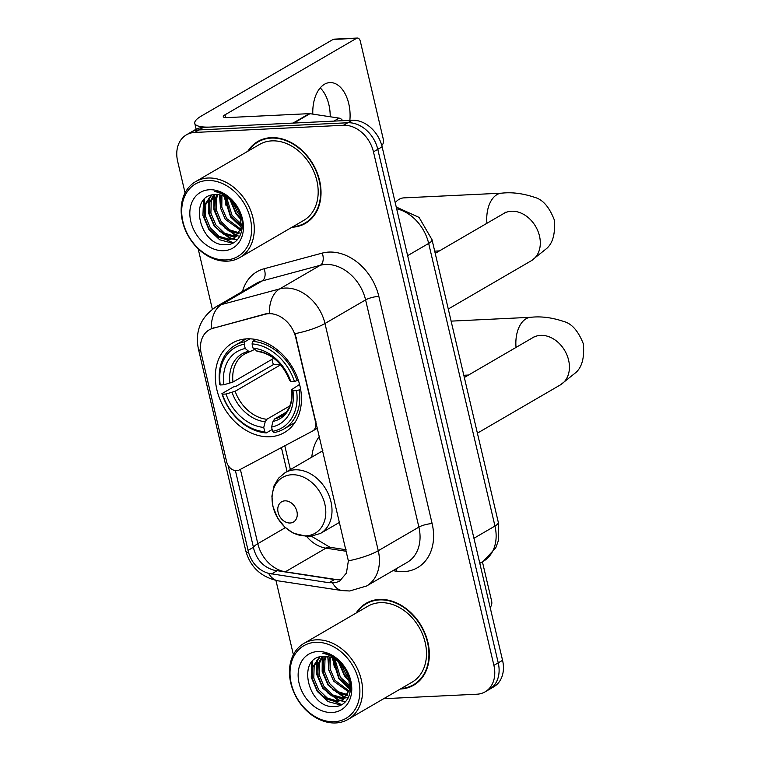<?xml version="1.0" encoding="UTF-8"?>
<svg xmlns="http://www.w3.org/2000/svg" width="761" height="761" viewBox="0 0 761 761"><rect width="100%" height="100%" fill="white"/><g stroke="black" fill="none" stroke-linecap="round" stroke-linejoin="round"><path stroke-width="1.14" d="M316.11 421.87L315.577 422.174A9.769 7.496 59.8 0 1 312.657 430.992A9.769 7.496 59.8 0 1 312.457 431.106L239.201 469.994A9.769 7.496 59.8 0 1 236.652 470.679A9.769 7.496 59.8 0 1 226.654 461.822L201.294 353.694A26.369 20.224 -120.2 0 1 209.189 329.884A26.369 20.224 -120.2 0 1 213.013 328.295L265.95 313.789L272.381 313.561M246.925 338.845A51.758 39.705 -120.2 0 0 232.39 343.049A51.758 39.705 -120.2 0 0 219.796 398.973A51.758 39.705 -120.2 0 0 269.889 436.747A51.758 39.705 -120.2 0 0 284.424 432.533A51.758 39.705 -120.2 0 0 297.009 376.619A51.758 39.705 -120.2 0 0 246.925 338.845M315.577 422.174L295.744 337.608A26.369 20.224 -120.2 0 0 268.747 313.694A26.369 20.224 -120.2 0 0 265.161 314.245L213.013 328.295M311.801 457.142A51.758 39.705 59.8 0 1 319.487 436.272M291.996 227.235A47.363 36.338 -120.2 0 0 292.129 227.235A47.363 36.338 -120.2 0 0 305.427 223.382A47.363 36.338 -120.2 0 0 316.947 172.205A47.363 36.338 -120.2 0 0 271.116 137.646A47.363 36.338 -120.2 0 0 257.808 141.489A47.363 36.338 -120.2 0 0 247.81 151.258M260.034 140.328A47.363 36.338 -120.2 0 0 257.884 142.012M400.305 689.038A47.363 36.338 -120.2 0 0 400.438 689.028A47.363 36.338 -120.2 0 0 413.737 685.176A47.363 36.338 -120.2 0 0 425.266 633.999A47.363 36.338 -120.2 0 0 379.425 599.44A47.363 36.338 -120.2 0 0 366.127 603.292A47.363 36.338 -120.2 0 0 356.129 613.062M368.343 602.132A47.363 36.338 -120.2 0 0 366.203 603.815M200.761 350.811A34.178 8.105 -13.2 0 1 198.345 348.662C194.949 331.13 200.799 317.213 215.905 306.902A39.058 29.964 59.8 0 1 221.565 304.552L279.677 288.904A39.058 29.964 59.8 0 1 284.985 288.077A39.058 29.964 59.8 0 1 324.976 323.511A34.178 8.105 166.8 0 1 295.078 333.67L348.367 560.876L346.407 573.109L339.596 581.119L335.506 582.707L329.028 582.726L268.604 573.375C258.769 570.417 252.119 563.559 248.657 552.809L228.091 465.332M340.814 579.616L334.507 579.54L274.055 570.208C263.991 567.383 257.304 560.553 253.993 549.708L235.415 470.621M186.416 134.84L195.082 129.798A29.299 22.478 -120.2 0 1 203.311 127.42L352.124 120.238A29.299 22.478 -120.2 0 1 382.117 146.816L502.564 660.339A29.299 22.478 -120.2 0 1 493.794 686.793L489.466 689.314A29.299 22.478 -120.2 0 0 498.236 662.86L377.789 149.337A29.299 22.478 -120.2 0 0 347.796 122.759L198.982 129.931A29.299 22.478 -120.2 0 0 190.754 132.319A29.299 22.478 -120.2 0 1 198.982 129.931L347.796 122.759A29.299 22.478 -120.2 0 1 377.789 149.337L498.236 662.86A29.299 22.478 -120.2 0 1 489.466 689.314L485.128 691.835A29.299 22.478 -120.2 0 0 493.899 665.371L373.461 151.858A29.299 22.478 -120.2 0 0 343.458 125.28L194.645 132.452A29.299 22.478 -120.2 0 0 186.416 134.84A29.299 22.478 -120.2 0 0 177.646 161.294L185.066 192.923M348.367 560.876A34.178 8.105 -13.2 0 0 378.265 550.717L324.976 323.511L365.594 299.901A39.058 29.964 -120.2 0 0 325.594 264.467A39.058 29.964 -120.2 0 0 320.286 265.285L262.174 280.933L221.565 304.552A34.178 21.47 74.9 0 0 211.235 328.771L213.793 327.839M383.668 698.712L476.9 694.213A29.299 22.478 -120.2 0 0 485.128 691.835M198.164 248.771L212.357 309.251M275.958 580.453L293.385 654.717M413.328 684.852A47.363 36.338 -120.2 0 0 415.848 683.816M305.009 223.059A47.363 36.338 -120.2 0 0 307.539 222.022M320.219 87.886A31.249 18.625 -92.8 0 1 328.885 104.676A31.249 18.625 -92.8 0 1 330.217 116.766M349.86 120.352A31.249 18.625 87.2 0 0 348.757 103.715A31.249 18.625 87.2 0 0 329.932 82.578A31.249 18.625 87.2 0 0 312.809 114.112M293.736 123.13A4.88 3.748 -120.2 0 0 293.042 123.092L211.139 127.039A39.058 9.265 166.8 0 1 194.778 123.368A39.058 9.265 166.8 0 1 201.475 115.957L333.061 39.439A4.88 2.911 -92.8 0 1 333.908 39.182L357.404 38.05A4.88 2.911 87.2 0 0 356.557 38.307L224.971 114.825A9.769 2.312 -13.2 0 0 223.296 116.671A9.769 2.312 -13.2 0 0 227.387 117.594L309.289 113.646A4.88 3.748 59.8 0 1 309.984 113.684L339.092 118.117A4.88 3.748 59.8 0 1 342.65 120.704M381.756 145.399A4.88 2.911 87.2 0 0 383.306 139.253L360.343 41.351A4.88 2.911 87.2 0 0 357.404 38.05M225.95 259.939A41.988 32.209 -120.2 0 0 250.321 218.597A41.988 32.209 -120.2 0 0 207.325 180.509A41.988 32.209 -120.2 0 0 182.963 221.841A41.988 32.209 -120.2 0 0 225.95 259.939M227.472 261.156A43.948 33.712 -120.2 0 0 239.81 257.579A43.948 33.712 -120.2 0 0 250.502 210.103A43.948 33.712 -120.2 0 0 207.972 178.026A43.948 33.712 -120.2 0 0 195.634 181.603A43.948 33.712 -120.2 0 0 184.942 229.08A43.948 33.712 -120.2 0 0 227.472 261.156M239.81 257.579L303.706 220.424A43.948 33.712 -120.2 0 0 314.398 172.947A43.948 33.712 -120.2 0 0 271.867 140.871A43.948 33.712 -120.2 0 0 259.53 144.447L195.634 181.603M292.89 226.711A46.878 35.957 -120.2 0 0 305.18 222.954L309.508 220.443A46.878 35.957 -120.2 0 0 309.679 220.338M305.18 222.954A46.878 35.957 -120.2 0 0 316.586 172.309A46.878 35.957 -120.2 0 0 271.22 138.102A46.878 35.957 -120.2 0 0 258.055 141.917A46.878 35.957 -120.2 0 0 248.714 150.735M241.037 218.616L236.081 212.994L231.097 200.771M240.352 215.858L237.432 212.205L233.047 202.673M241.494 225.637L230.669 216.143L225.37 196.833M241.57 224.21L232.019 215.353L226.635 197.518M240.533 230.25L225.246 219.292L220.367 207.61L220.89 195.149M240.847 229.223L226.607 218.502L221.793 207.154L221.936 195.444M238.916 233.684L228.528 230.811L219.834 222.44L214.954 210.759L215.325 198.821L217.047 194.588M239.373 232.904L229.575 229.832L221.185 221.651L216.305 209.969L216.676 198.041L217.96 194.645M236.814 236.281L233.18 236.842L223.116 233.96L214.421 225.589L209.541 213.908L209.903 201.969L213.717 194.73M237.375 235.701L234.54 236.053L224.476 233.17L215.772 224.799L210.892 213.118L211.263 201.189L214.497 194.654M240.581 216.742A24.409 18.73 -120.2 0 0 215.582 194.597C187.311 194.207 199.601 246.745 225.38 244.69C244.005 245.755 248.676 216.609 232.39 200.809C226.921 195.216 220.918 192.067 214.355 191.372C227.948 194.645 236.681 203.101 240.581 216.742L241.113 228.148L234.302 238.193L227.767 239.991L217.703 237.109L209.009 228.738L204.129 217.056L204.49 205.118L211.139 195.273M234.968 237.774L229.118 239.201L219.054 236.319L210.359 227.948L205.48 216.267L205.841 204.338L211.663 195.13M209.494 189.746A32.228 24.723 -120.2 0 0 190.792 221.47A32.228 24.723 -120.2 0 0 223.791 250.702A32.228 24.723 -120.2 0 0 242.483 218.978A32.228 24.723 -120.2 0 0 209.494 189.746M262.555 139.301A46.878 35.957 -120.2 0 0 262.393 139.396L258.055 141.917M233.237 242.797L213.499 233.941M204.367 218.179L204.367 199.296M237.308 239.686L232.524 239.049M231.858 238.878L218.911 230.792M209.779 215.03L209.399 197.403M239.791 236.281L237.936 235.9M237.27 235.729L224.324 227.644M215.192 211.881L214.707 194.635M220.604 208.733L219.453 194.845M226.027 205.584L224.609 196.471M231.439 202.436L230.964 200.647M232.419 243.197L219.644 239.763L208.961 229.641L202.93 215.487L203.52 200.21M230.583 239.087L214.383 226.493L208.428 212.757L208.514 198.573M236.005 235.939L219.796 223.344L213.851 209.608L213.927 195.425M241.304 227.168L230.621 217.047L223.924 196.167M241.275 219.948L236.043 213.898L230.031 199.858M272.153 429.508L266.264 432.933L264.742 431.706A46.478 35.662 -120.2 0 1 222.412 394.198L226.036 394.027A41.988 32.209 -120.2 0 0 263.744 427.425L265.209 421.775L266.797 419.301L289.836 405.908M280.695 364.766L235.149 391.259L226.036 394.027M244.233 344.267L244.88 341.775A48.438 37.156 -120.2 0 0 235.139 345.294A48.438 37.156 -120.2 0 0 219.758 384.41L220.243 384.961A46.478 35.662 -120.2 0 1 244.233 344.267L245.232 348.538A41.988 32.209 -120.2 0 0 223.867 384.79L232.98 382.022L273.817 358.269M254.631 349.423L244.614 354.017A36.128 27.719 -120.2 0 0 232.98 382.022M222.412 394.198L221.917 393.646L233.513 386.911L236.024 386.322L273.389 364.595A46.383 35.586 59.8 0 1 271.953 359.354M274.093 432.552A48.438 37.156 -120.2 0 0 283.834 429.033A48.438 37.156 -120.2 0 0 299.225 389.917L296.562 390.621A46.478 35.662 -120.2 0 1 272.571 431.325L274.093 432.552M300.595 389.118L299.225 389.917M221.917 393.646A48.438 37.156 -120.2 0 0 266.264 432.933M244.88 341.775L249.95 338.826M272.571 431.325L271.572 427.054A41.988 32.209 -120.2 0 0 292.937 390.802L296.562 390.621M263.744 427.425L264.742 431.706M223.867 384.79L220.243 384.961M292.937 390.802L291.739 389.375C293.147 406.526 285.632 414.108 280.933 416.486A36.128 27.719 -120.2 0 1 274.635 418.921L273.037 421.404L271.572 427.054M250.921 351.582L248.685 351.335L245.232 348.538M273.037 421.404A37.565 28.813 -120.2 0 0 291.815 389.546L299.577 384.41M255.943 339.52L252.709 341.394L252.062 343.886A46.478 35.662 -120.2 0 1 294.393 381.385L297.056 380.681A48.438 37.156 -120.2 0 0 252.709 341.394M297.056 380.681L298.255 379.986M294.393 381.385L290.769 381.565A41.988 32.209 -120.2 0 0 253.071 348.158L252.062 343.886M289.57 380.081L290.769 381.565M253.071 348.158L257.637 351.449C271.848 353.732 282.493 363.311 289.58 380.196M285.898 412.376L274.635 418.921M273.389 364.595L280.267 364.262M486.926 223.287A27.339 16.295 -92.8 0 1 501.746 193.161L403.844 197.879A27.339 16.295 87.2 0 0 395.225 202.673M290.122 523.007A11.719 8.989 -120.2 0 0 296.914 511.468A11.719 8.989 -120.2 0 0 284.918 500.843A11.719 8.989 -120.2 0 0 278.117 512.381A11.719 8.989 -120.2 0 0 290.122 523.007M490.094 607.183A4.88 2.911 87.2 0 0 491.625 601.047L482.417 561.818M334.269 721.732A41.988 32.209 -120.2 0 0 358.631 680.391A41.988 32.209 -120.2 0 0 315.634 642.303A41.988 32.209 -120.2 0 0 291.273 683.644A41.988 32.209 -120.2 0 0 334.269 721.732M335.782 722.95A43.948 33.712 -120.2 0 0 348.129 719.373A43.948 33.712 -120.2 0 0 358.812 671.896A43.948 33.712 -120.2 0 0 316.291 639.83A43.948 33.712 -120.2 0 0 303.943 643.397A43.948 33.712 -120.2 0 0 293.251 690.883A43.948 33.712 -120.2 0 0 335.782 722.95M348.129 719.373L412.024 682.217A43.948 33.712 -120.2 0 0 422.716 634.741A43.948 33.712 -120.2 0 0 380.186 602.674A43.948 33.712 -120.2 0 0 367.839 606.241L303.943 643.397M401.209 688.515A46.878 35.957 -120.2 0 0 413.499 684.757L417.827 682.237A46.878 35.957 -120.2 0 0 417.998 682.132M413.499 684.757A46.878 35.957 -120.2 0 0 424.895 634.113A46.878 35.957 -120.2 0 0 379.53 599.906A46.878 35.957 -120.2 0 0 366.374 603.711A46.878 35.957 -120.2 0 0 357.023 612.538M349.347 680.41L344.391 674.788L339.416 662.565M348.671 677.651L345.751 673.999L341.356 664.477M349.803 687.44L338.978 677.937L333.689 658.636M349.879 686.003L340.329 677.147L334.954 659.321M348.852 692.044L333.565 681.085L328.685 669.404L329.209 656.952M349.166 691.026L334.916 680.296L330.103 668.957L330.255 657.247M347.225 695.478L336.847 692.605L328.153 684.234L323.273 672.553L323.634 660.624L325.356 656.391M347.682 694.707L337.894 691.625L329.503 683.445L324.624 671.773L324.985 659.835L326.269 656.448M345.123 698.084L341.499 698.636L331.435 695.754L322.731 687.383L317.851 675.701L318.222 663.773L322.027 656.534M345.694 697.495L342.85 697.847L332.785 694.964L324.091 686.603L319.211 674.921L319.572 662.983L322.807 656.448M348.89 678.536A24.409 18.73 -120.2 0 0 323.891 656.391C295.629 656.001 307.91 708.539 333.689 706.493C352.324 707.549 356.995 678.412 340.7 662.603C335.24 657.009 329.228 653.87 322.674 653.176C336.257 656.439 344.999 664.895 348.89 678.536L349.432 689.951L342.612 699.987L336.077 701.785L326.012 698.902L317.318 690.531L312.438 678.85L312.809 666.921L319.449 657.066M343.278 699.578L337.437 700.995L327.373 698.113L318.669 689.751L313.789 678.07L314.16 666.132L319.972 656.924M317.803 651.54A32.228 24.723 -120.2 0 0 299.102 683.264A32.228 24.723 -120.2 0 0 332.1 712.496A32.228 24.723 -120.2 0 0 350.802 680.772A32.228 24.723 -120.2 0 0 317.803 651.54M370.873 601.095A46.878 35.957 -120.2 0 0 370.702 601.19L366.374 603.711M341.546 704.591L321.808 695.744M312.676 679.982L312.676 661.09M345.627 701.48L340.833 700.852M340.167 700.672L327.22 692.596M318.088 676.833L317.708 659.197M348.1 698.075L346.245 697.704M345.589 697.523L332.643 689.447M323.511 673.685L323.016 656.429M328.923 670.536L327.772 656.648M334.336 667.387L332.918 658.265M339.748 664.239L339.282 662.451M340.738 705L327.962 701.566L317.28 691.435L311.249 677.29L311.829 662.003M338.902 700.891L322.693 688.286L316.747 674.55L316.823 660.367M344.314 697.742L328.105 685.138L322.16 671.402L322.245 657.219M349.613 688.962L338.94 678.841L332.234 657.97M349.584 681.742L344.353 675.692L338.341 661.651M265.161 314.245L265.95 313.789M295.744 337.608L296.276 337.304M432.124 523.578A9.769 2.312 -13.2 0 0 418.883 527.107L365.594 299.901A9.769 2.312 -13.2 0 1 378.835 296.371L432.124 523.578A48.828 37.46 59.8 0 1 403.796 571.644A48.828 37.46 59.8 0 1 396.833 571.273L392.923 570.674M407.183 562.379A39.058 29.964 -120.2 0 0 418.883 527.107L378.265 550.717A39.058 29.964 59.8 0 1 366.574 585.999L407.183 562.379M269.356 313.323A34.178 21.47 74.9 0 1 279.677 288.904L320.286 265.285A9.769 6.136 -105.1 0 0 322.207 253.109A48.828 37.46 59.8 0 1 378.835 296.371M248.657 552.809A34.178 8.105 166.8 0 1 245.679 550.46L198.345 348.662M268.604 573.375A34.178 18.654 98.7 0 0 278.107 580.843C260.966 577.123 250.15 567.002 245.679 550.46M332.605 583.012A34.178 18.654 98.7 0 0 342.184 590.593L278.107 580.843M253.442 547.492A26.369 6.25 166.8 0 1 257.808 543.677L240.371 469.366M284.975 571.996A26.369 14.392 98.7 0 0 285.346 571.787A31.249 23.971 59.8 0 1 257.808 543.677L285.404 527.63M338.369 579.863L285.346 571.787L325.955 548.167L346.464 551.297M242.502 291.434A48.828 37.46 59.8 0 1 264.096 268.757L322.207 253.109M493.899 665.371L502.564 660.339M373.461 151.858L382.117 146.816M343.458 125.28L352.124 120.238M194.645 132.452L203.311 127.42M264.096 268.757A9.769 6.136 -105.1 0 1 262.174 280.933A39.058 29.964 -120.2 0 0 256.514 283.292L215.905 306.902M396.357 568.676A9.769 5.327 -81.3 0 1 396.833 571.273M306.978 536.857A31.249 23.971 -120.2 0 0 325.955 548.167A17.579 9.589 -81.3 0 1 329.989 547.283L346.103 549.737M281.418 447.582L287.04 471.544M248.038 550.403L253.394 547.283M271.525 573.965L277.014 570.779M329.028 582.726L334.507 579.54M473.932 538.274L494.964 526.041A19.529 4.633 -13.2 0 0 498.312 522.341L498.369 540.662L495.763 547.853L483.264 561.323A39.058 29.964 -120.2 0 0 494.964 526.041L428.671 243.425A39.058 29.964 -120.2 0 0 396.652 208.752M407.649 255.648L428.671 243.425A19.529 4.633 -13.2 0 0 432.02 239.725L498.312 522.341M225.617 117.594L224.971 114.825M293.042 123.092L309.289 113.646M356.557 38.307L333.061 39.439M309.984 113.684L293.87 123.054M333.927 121.123L339.092 118.117M505.979 212.053L503.82 213.461A27.339 20.975 59.8 0 1 511.497 211.235A27.339 20.975 59.8 0 1 539.492 236.043A27.339 20.975 59.8 0 1 531.311 260.738L448.277 309.014M235.149 391.259A36.128 27.719 -120.2 0 0 266.797 419.301M232.076 392.429A37.565 28.813 -120.2 0 0 265.209 421.775M248.685 351.335A37.565 28.813 -120.2 0 0 229.908 383.192M289.646 380.31A37.565 28.813 -120.2 0 0 256.514 350.954M535.097 336.191L532.938 337.589A27.339 20.975 59.8 0 1 540.614 335.373A27.339 20.975 59.8 0 1 568.61 360.172A27.339 20.975 59.8 0 1 560.429 384.866L477.394 433.152M516.044 347.416A27.339 16.295 -92.8 0 1 530.864 317.289L451.121 321.132M306.093 535.839A32.295 24.78 -120.2 0 0 324.833 504.039A32.295 24.78 -120.2 0 0 291.767 474.75A32.295 24.78 -120.2 0 0 273.028 506.541A32.295 24.78 -120.2 0 0 306.093 535.839M320.429 533.451A35.158 26.968 -120.2 0 0 328.98 495.468A35.158 26.968 -120.2 0 0 294.964 469.813A35.158 26.968 -120.2 0 0 285.09 472.676L278.583 478.136L273.97 485.937L271.896 496.229L272.952 506.56L277.622 518.013L284.728 527.002L293.346 533.223L308.861 536.828L320.429 533.451L339.663 522.274M317.575 428.129L312.657 430.992M342.184 590.593L349.67 590.983L366.574 585.999M284.795 445.794L290.379 469.594M311.896 536.515L329.989 547.283M396.243 207.021L419.054 217.399L432.02 239.725M483.264 561.323L479.81 563.33M196.148 129.227L194.778 123.368M531.311 260.738L546.731 248.428C552.943 242.949 555.444 233.389 554.236 219.739C549.252 206.982 542.755 199.525 534.755 197.384C523.016 193.427 512.01 192.019 501.746 193.161M439.411 250.911L434.702 251.14M294.849 422.631L283.834 429.033M246.155 338.892L235.139 345.294M435.225 253.346L503.82 213.461M560.429 384.866L575.839 372.557C582.051 367.078 584.553 357.518 583.354 343.867C578.36 331.111 571.872 323.663 563.872 321.523C552.134 317.556 541.128 316.148 530.864 317.289M468.529 375.049L463.82 375.268M322.873 450.702L285.09 472.676M464.334 377.485L532.938 337.589"/></g></svg>
